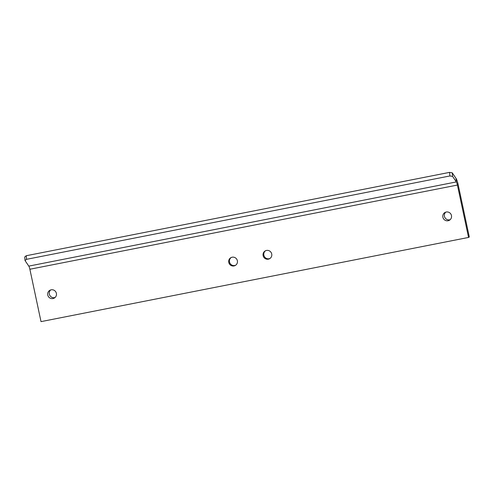 <?xml version="1.0" encoding="UTF-8"?>
<svg xmlns="http://www.w3.org/2000/svg" width="494" height="494" viewBox="0 0 494 494"><rect width="100%" height="100%" fill="white"/><g stroke="black" fill="none" stroke-linecap="round" stroke-linejoin="round"><path stroke-width="0.74" d="M452.578 176.401L449.898 175.957L26.559 259.319L25.04 260.591L24.7 257.01L26.219 255.738L449.559 172.375L452.238 172.82L455.993 178.34L456.333 181.922L452.578 176.401L452.238 172.82M26.559 259.319L26.219 255.738M449.898 175.957L449.559 172.375M468.553 237.435L457.419 185.059L29.881 269.249L41.014 321.625L468.553 237.435L469.3 236.99L458.166 184.62A7.953 1.643 78.9 0 0 455.993 178.34M457.419 185.059A3.977 0.821 78.9 0 0 456.333 181.922L28.794 266.112L25.04 260.591M29.881 269.249A3.977 0.821 78.9 0 0 28.794 266.112M53.012 298.549A4.471 4.366 59.4 0 1 49.808 290.33A4.471 4.366 59.4 0 1 56.168 292.627A4.471 4.366 59.4 0 1 53.012 298.549M448.101 220.744A4.471 4.366 59.4 0 1 444.903 212.531A4.471 4.366 59.4 0 1 451.257 214.828A4.471 4.366 59.4 0 1 448.101 220.744M237.367 260.727A4.471 4.366 -120.6 0 0 230.797 257.726A4.471 4.366 -120.6 0 0 228.778 262.419A4.471 4.366 -120.6 0 0 235.348 265.426A4.471 4.366 -120.6 0 0 237.367 260.727M271.719 253.965A4.471 4.366 -120.6 0 0 265.148 250.958A4.471 4.366 -120.6 0 0 263.129 255.657A4.471 4.366 -120.6 0 0 269.699 258.658A4.471 4.366 -120.6 0 0 271.719 253.965M265.537 250.754A4.471 4.366 -120.6 0 0 270.064 258.418M231.18 257.522A4.471 4.366 -120.6 0 0 235.706 265.185M55.093 297.487A4.471 4.366 59.4 0 1 50.641 289.953M450.182 219.688A4.471 4.366 59.4 0 1 445.736 212.154"/></g></svg>
